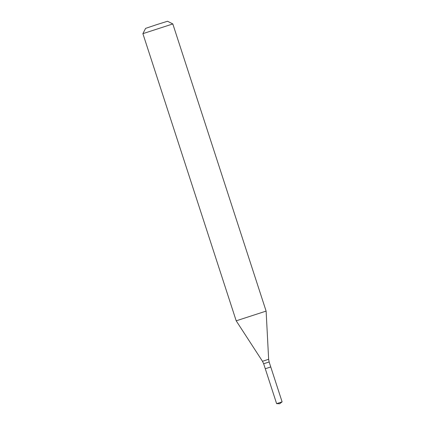 <?xml version="1.0" encoding="UTF-8"?>
<svg xmlns="http://www.w3.org/2000/svg" width="425" height="425" viewBox="0 0 425 425"><rect width="100%" height="100%" fill="white"/><g stroke="black" fill="none" stroke-linecap="round" stroke-linejoin="round"><path stroke-width="0.64" d="M266.108 311.1L172.816 23.943L142.896 33.66L236.199 320.822L266.108 311.1M236.21 320.827L262.48 361.287L268.642 359.284L266.119 311.105M172.816 23.943L167.53 21.25L156.522 24.698L145.589 28.379L142.896 33.66M265.28 368.741L263.659 363.757L269.142 361.973L270.762 366.961L265.28 368.741L270.762 366.961L265.28 368.741L276.617 403.644L282.104 401.859L279.682 403.75L276.617 403.644M269.142 361.973L268.642 359.284M263.659 363.757L262.48 361.287M270.762 366.961L282.104 401.859"/></g></svg>
